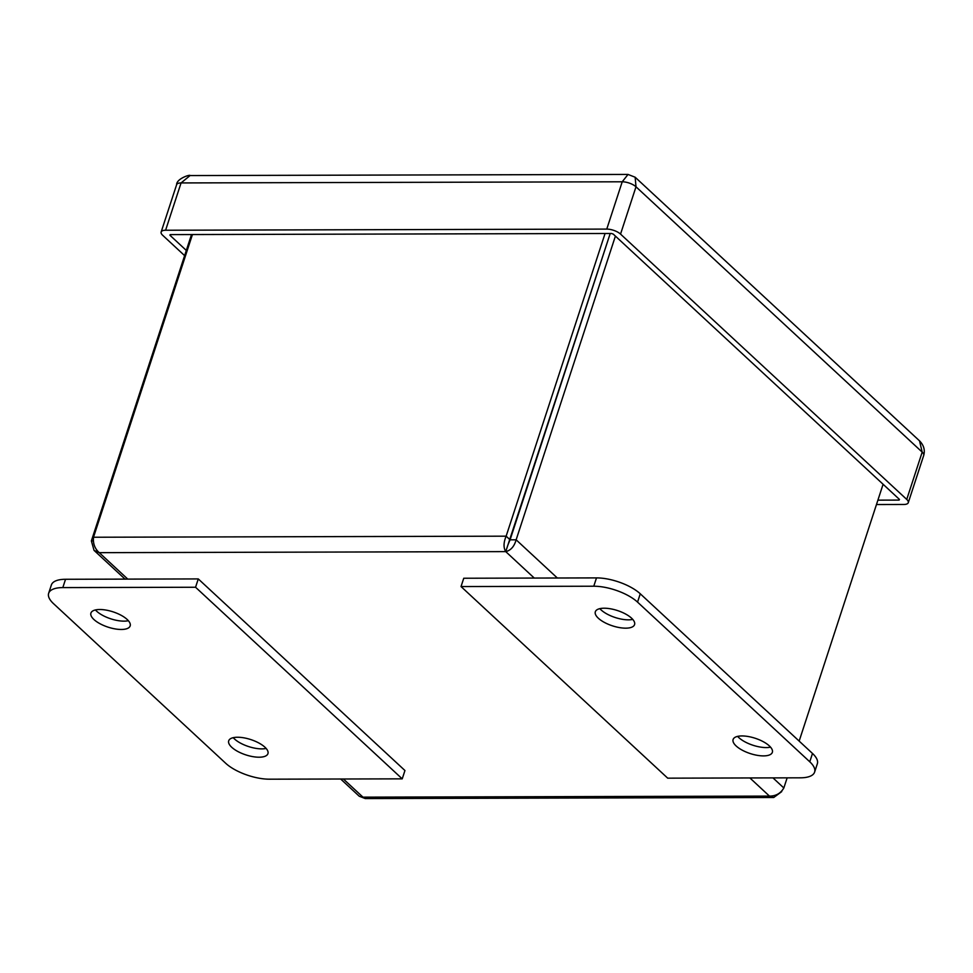<?xml version="1.0" encoding="UTF-8"?>
<svg xmlns="http://www.w3.org/2000/svg" width="973" height="973" viewBox="0 0 973 973"><rect width="100%" height="100%" fill="white"/><g stroke="black" fill="none" stroke-linecap="round" stroke-linejoin="round"><path stroke-width="1.46" d="M269.497 779.191L402.226 778.85L195.561 587.254L62.819 587.595A33.021 12.868 -161.9 0 0 48.65 593.299A33.021 12.868 -161.9 0 0 53.491 603.625L225.724 763.294A33.021 12.868 -161.9 0 0 269.497 779.191M237.558 737.242A20.64 8.039 18.1 0 1 258.842 742.995A20.64 8.039 18.1 0 1 267.94 753.637A20.64 8.039 18.1 0 1 245.816 754.878A20.64 8.039 18.1 0 1 228.704 740.818A20.64 8.039 18.1 0 1 237.558 737.242M99.769 609.512A20.64 8.039 18.1 0 1 121.066 615.252A20.64 8.039 18.1 0 1 130.163 625.907A20.64 8.039 18.1 0 1 108.039 627.135A20.64 8.039 18.1 0 1 90.915 613.087A20.64 8.039 18.1 0 1 99.769 609.512M402.226 778.85L404.95 770.531L198.273 578.923L195.561 587.254M198.273 578.923L65.544 579.276A33.021 12.868 -161.9 0 0 51.374 584.98L48.65 593.299M233.228 737.68A20.64 8.039 -161.9 0 0 266.14 748.444M95.439 609.949A20.64 8.039 -161.9 0 0 128.351 620.713M593.773 586.22L461.032 586.561L667.709 778.169L800.451 777.816A33.021 12.868 -161.9 0 0 814.608 772.112A33.021 12.868 -161.9 0 0 809.767 761.786L637.546 602.117A33.021 12.868 -161.9 0 0 593.773 586.22L596.498 577.901L463.756 578.242L461.032 586.561M598.346 618.232A20.64 8.039 18.1 0 1 595.33 611.774A20.64 8.039 18.1 0 1 617.441 610.545A20.64 8.039 18.1 0 1 634.566 624.605A20.64 8.039 18.1 0 1 619.351 627.573A20.64 8.039 18.1 0 1 598.346 618.232M736.135 745.963A20.64 8.039 18.1 0 1 733.107 739.504A20.64 8.039 18.1 0 1 755.23 738.276A20.64 8.039 18.1 0 1 772.343 752.336A20.64 8.039 18.1 0 1 757.128 755.303A20.64 8.039 18.1 0 1 736.135 745.963M814.608 772.112L817.332 763.793A33.021 12.868 -161.9 0 0 812.491 753.455L640.27 593.798A33.021 12.868 -161.9 0 0 596.498 577.901M599.842 608.648A20.64 8.039 -161.9 0 0 601.071 609.901A20.64 8.039 -161.9 0 0 632.766 619.4M737.631 736.379A20.64 8.039 -161.9 0 0 738.86 737.643A20.64 8.039 -161.9 0 0 770.543 747.142M557.334 577.998L516.14 539.808L510.083 539.82L610.217 233.471L505.741 551.618C503.357 547.702 503.491 542.545 506.142 536.172L510.071 539.808L507.894 545.026M605.072 233.484L506.142 536.172L93.505 537.242L192.435 234.554M93.432 540.891L91.377 540.903L191.511 234.554M781.38 791.341L782.037 790.623M93.505 537.242C92.897 543.591 94.819 548.736 99.246 552.664L505.741 551.618C510.825 550.39 514.291 546.449 516.14 539.808L615.41 236.098M781.696 791.633L773.73 797.507L769.461 796.096C775.858 796.121 780.65 793.409 783.837 787.972L787.145 777.853M799.149 741.098L883.095 484.262M340.659 779.008L359.219 796.218L365.252 798.565L773.73 797.507M127.767 579.105L99.246 552.664L94.04 550.377L91.377 540.903M606.763 229.093L622.221 181.793L628.035 174.435L190.063 175.566L181.063 182.936L622.221 181.793A10.399 4.05 18.1 0 1 636.001 186.792L922.197 452.117L919.521 440.854L635.15 177.22L636.001 186.792L620.543 234.104A10.399 4.05 -161.9 0 0 606.763 229.093L165.605 230.236A10.399 4.05 -161.9 0 0 161.141 232.024A10.399 4.05 -161.9 0 0 162.673 235.284L184.615 255.631M876.466 504.537L903.808 504.476A10.399 4.05 18.1 0 0 908.271 502.676L923.73 455.376A10.399 4.05 18.1 0 0 922.197 452.117L906.739 499.417L620.543 234.104M906.739 499.417A10.399 4.05 18.1 0 1 908.271 502.676M186.317 250.438L169.947 235.259L170.324 234.602L611.482 233.471L613.27 234.116L899.466 499.441L899.088 500.098L877.901 500.146M62.819 587.595L65.544 579.276M637.546 602.117L640.27 593.798M809.767 761.786L812.491 753.455M783.837 787.972L772.963 777.889M749.891 777.95L769.461 796.096L362.965 797.155L343.384 779.008M505.741 551.618L534.262 578.059M190.063 175.566C190.367 174.216 176.417 178.691 176.612 184.724L176.612 184.724A10.399 4.05 18.1 0 1 181.063 182.936L165.605 230.236M899.088 500.098L899.344 499.319M170.153 234.615L169.947 235.259M94.04 550.377L125.043 579.117M919.521 440.854C923.778 445.196 925.177 450.025 923.73 455.376M635.15 177.22L628.023 174.435M161.141 232.024L176.612 184.724"/></g></svg>
